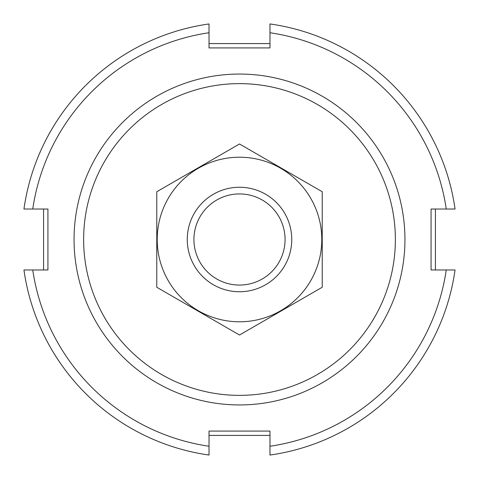 <?xml version="1.0" encoding="UTF-8"?>
<svg xmlns="http://www.w3.org/2000/svg" width="479" height="479" viewBox="0 0 479 479"><rect width="100%" height="100%" fill="white"/><g stroke="black" fill="none" stroke-linecap="round" stroke-linejoin="round"><path stroke-width="0.72" d="M83.633 239.5A155.867 155.867 0 0 1 317.433 104.512A155.867 155.867 0 0 1 317.433 374.488A155.867 155.867 0 0 1 83.633 239.5M74.053 239.5A165.447 165.447 0 0 1 322.223 96.219A165.447 165.447 0 0 1 322.223 382.781A165.447 165.447 0 0 1 74.053 239.5M435.423 209.024L435.423 269.976M269.976 435.423L209.024 435.423M43.577 269.976L43.577 209.024M209.024 43.577L269.976 43.577M209.024 446.254L209.024 455.05A217.694 217.694 0 0 1 23.95 269.976L32.746 269.976A208.988 208.988 0 0 0 209.024 446.254L209.024 431.07L269.976 431.07L269.976 455.05A217.694 217.694 0 0 0 455.05 269.976L446.254 269.976A208.988 208.988 0 0 1 269.976 446.254M32.746 209.024L23.95 209.024A217.694 217.694 0 0 1 209.024 23.95L209.024 32.746A208.988 208.988 0 0 0 32.746 209.024L47.93 209.024L47.93 269.976L32.746 269.976M269.976 32.746L269.976 23.95A217.694 217.694 0 0 1 455.05 209.024L446.254 209.024A208.988 208.988 0 0 0 269.976 32.746L269.976 47.93L209.024 47.93L209.024 32.746M446.254 269.976L431.07 269.976L431.07 209.024L446.254 209.024M285.065 239.5A45.565 45.565 0 0 1 216.718 278.964A45.565 45.565 0 0 1 216.718 200.036A45.565 45.565 0 0 1 285.065 239.5M291.747 239.5A52.247 52.247 0 0 1 213.377 284.748A52.247 52.247 0 0 1 213.377 194.252A52.247 52.247 0 0 1 291.747 239.5M322.223 287.262L322.223 191.738L239.5 143.981L156.777 191.738L156.777 287.262L239.5 335.019L322.223 287.262M239.5 157.214A82.286 82.286 0 0 0 168.237 280.646A82.286 82.286 0 0 0 310.763 280.646A82.286 82.286 0 0 0 239.5 157.214"/></g></svg>

